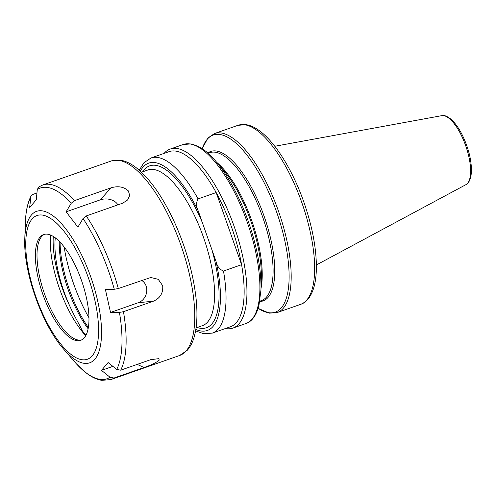 <?xml version="1.0" encoding="UTF-8"?>
<svg xmlns="http://www.w3.org/2000/svg" width="496" height="496" viewBox="0 0 496 496"><rect width="100%" height="100%" fill="white"/><g stroke="black" fill="none" stroke-linecap="round" stroke-linejoin="round"><path stroke-width="0.74" d="M198.078 198.902L216.182 192.56A92.777 34.001 70.7 0 1 241.583 264.69L223.479 271.039C219.629 269.495 217.149 266.296 216.033 261.442L198.282 211.036C196.106 206.553 196.038 202.504 198.078 198.902A92.777 34.001 -109.3 0 0 150.976 157.988L169.074 151.64A92.777 34.001 70.7 0 1 216.182 192.56L241.583 264.69A92.777 34.001 70.7 0 1 230.578 326.709A92.777 34.001 70.7 0 1 230.448 326.759L212.344 333.101A92.777 34.001 -109.3 0 0 223.479 271.039M225.457 328.507A94.841 34.757 -109.3 0 0 232.94 328.067A94.841 34.757 -109.3 0 0 233.077 328.023A94.841 34.757 -109.3 0 0 234.31 226.883A94.841 34.757 -109.3 0 0 170.202 149.06A94.841 34.757 -109.3 0 0 164.083 153.394M85.944 335.302A67.01 24.558 70.7 0 1 81.542 329.716L80.829 329.809L85.554 335.99M159.123 360.239C156.104 362.719 151.057 365.149 143.989 367.524L114.018 378.026L110.056 377.264L101.475 370.376L108.122 362.539L116.703 369.421L120.664 370.19L150.635 359.687L158.987 358.627L159.123 360.239M74.443 200.644L110.937 187.86C118.054 185.721 123.87 186.75 128.383 190.935L129.698 195.511L127.621 199.962L122.741 203.162L86.254 215.946L83.049 218.55L77.915 227.137L66.104 211.829L71.238 203.248L74.443 200.644A103.087 37.777 -109.3 0 0 42.712 185.002L38.824 186.936L37.287 189.515L36.27 199.764L29.624 207.601L31.025 196.063L32.953 194.395L36.94 192.994M118.302 288.542L150.796 277.481L158.249 279.304L162.688 285.702C163.271 293.049 160.189 298.208 153.438 301.184L123.461 311.686L119.431 312.424L110.521 312.443L105.357 289.298L114.272 289.28L118.302 288.542A103.087 37.777 -109.3 0 0 86.254 215.946M63.618 349.091A80.259 29.413 -109.3 0 0 94.934 359.085A80.259 29.413 -109.3 0 0 84.704 261.646A80.259 29.413 -109.3 0 0 46.128 211.897A80.259 29.413 -109.3 0 0 24.8 238.334C23.107 271.324 41.695 324.372 63.618 349.091L76.167 363.599M101.475 370.376L112.902 366.377M110.521 312.443L138.223 302.734A12.369 10.955 112 0 0 146.649 292.163A12.369 10.955 112 0 0 141.627 280.37M117.85 204.873A12.369 8.537 2.7 0 0 100.322 199.838L66.104 211.829M84.363 337.677A56.017 20.528 70.7 0 1 80.705 340.281A56.017 20.528 70.7 0 1 42.799 294.209A56.017 20.528 70.7 0 1 43.648 234.552A56.017 20.528 70.7 0 1 79.484 275.082A56.017 20.528 70.7 0 1 84.363 337.677M59.291 241.366A67.01 24.558 -109.3 0 0 73.327 302.709A67.01 24.558 -109.3 0 0 88.133 328.767M88.356 327.534A69.068 25.315 70.7 0 1 74.586 302.727A69.068 25.315 70.7 0 1 60.084 242.184M81.542 329.716C81.97 328.718 74.983 317.762 70.252 307.036A67.01 24.558 70.7 0 1 55.285 237.832M81.499 339.952A56.017 20.528 70.7 0 1 77.438 339.872A56.017 20.528 70.7 0 1 44.429 293.638A56.017 20.528 70.7 0 1 41.354 236.914A56.017 20.528 70.7 0 1 44.479 234.317M88.97 317.775A83.502 30.603 70.7 0 1 64.158 246.977M140.356 171.157A88.654 32.488 70.7 0 1 198.282 211.036M202.337 222.549A85.771 31.434 -109.3 0 0 142.612 171.839M197.166 327.496A85.771 31.434 -109.3 0 0 211.978 249.928M141.503 172.23L147.864 169.998A82.472 30.225 70.7 0 1 203.608 237.671A82.472 30.225 70.7 0 1 202.535 325.618A82.472 30.225 70.7 0 1 202.418 325.655L196.056 327.887M216.033 261.442A88.654 32.488 70.7 0 1 195.827 329.437M232.94 328.067L245.904 323.522A94.841 34.757 -109.3 0 0 246.041 323.479A94.841 34.757 -109.3 0 0 247.275 222.344A94.841 34.757 -109.3 0 0 183.167 144.522L170.202 149.06M215.766 161.237L223.2 169.917A79.174 29.016 -109.3 0 1 261.324 278.696L260.933 290.117A93.806 34.379 -109.3 0 0 215.766 161.237C208.425 152.061 200.179 146.289 191.028 143.914L183.167 144.522M277.183 312.561A94.841 34.757 -109.3 0 0 277.314 312.517A94.841 34.757 -109.3 0 0 278.554 211.383A94.841 34.757 -109.3 0 0 214.446 133.56L237.913 125.333A94.841 34.757 -109.3 0 1 302.014 203.155A94.841 34.757 -109.3 0 1 300.781 304.29A94.841 34.757 -109.3 0 1 300.644 304.339L277.183 312.561L269.322 313.162L258.156 308.382M258.174 308.338A93.806 34.379 -109.3 0 0 275.404 312.089A93.806 34.379 -109.3 0 0 268.919 192.702A93.806 34.379 -109.3 0 0 202.232 148.726M259.805 301.518A79.174 29.016 -109.3 0 0 263.165 300.874A79.174 29.016 -109.3 0 0 262.675 212.257A79.174 29.016 -109.3 0 0 207.768 153.028M441.75 115.661C443.97 114.898 447.132 116.145 451.23 119.393C457.455 125.228 462.687 134.156 466.941 146.171C470.766 157.275 472.118 167.152 471.002 175.813C469.848 180.885 468.156 183.83 465.924 184.655A36.611 13.417 -109.3 0 0 465.775 145.973A36.611 13.417 -109.3 0 0 441.75 115.661L274.778 146.277M259.873 301.153L261.522 300.576A78.349 28.712 -109.3 0 0 261.634 300.533A78.349 28.712 -109.3 0 0 262.651 216.988A78.349 28.712 -109.3 0 0 209.696 152.7L208.047 153.276M260.989 288.554A78.349 28.712 -109.3 0 0 216.783 162.421M173.141 225.568A103.087 37.777 70.7 0 1 186.279 350.722A103.087 37.777 70.7 0 1 179.546 355.52L187.166 350.393C190.476 346.723 192.913 341.862 194.488 335.823C197.11 325.674 197.625 313.106 196.032 298.108C193.316 274.251 186.57 249.953 175.807 225.209C163.568 197.867 150.083 178.479 135.352 167.034C130.367 163.302 125.445 161.026 120.578 160.208L111.358 160.946A103.087 37.777 70.7 0 1 173.141 225.568M76.142 363.568L86.881 373.476C91.921 377.251 96.894 379.539 101.81 380.339L110.906 379.576A103.087 37.777 -109.3 0 0 114.018 378.026M120.664 370.19A103.087 37.777 -109.3 0 0 123.461 311.686M143.989 367.524L137.212 364.386M153.438 301.184L138.223 302.734M100.322 199.838L110.937 187.86M37.287 189.515A101.023 37.026 70.7 0 1 71.238 203.248M83.049 218.55A101.023 37.026 70.7 0 1 114.272 289.28M119.431 312.424A101.023 37.026 70.7 0 1 116.703 369.421M110.056 377.264A101.023 37.026 70.7 0 1 76.105 363.531M24.8 238.334L25.408 222.034A101.023 37.026 70.7 0 1 30.64 197.352M82.627 263.295A76.136 27.9 70.7 0 1 78.064 358.639A76.136 27.9 70.7 0 1 25.835 240.324A76.136 27.9 70.7 0 1 82.627 263.295M80.829 329.809A68.758 25.197 70.7 0 1 50.524 235.036M70.252 307.036A67.326 24.676 70.7 0 1 53.283 236.456M139.271 170.196L143.902 162.769L150.976 157.988M195.579 330.869L203.775 333.771L212.344 333.101M300.644 304.339C305.176 302.975 310.849 298.263 314.148 286.44C315.741 280.364 316.485 273.215 316.374 264.982C315.983 246.121 311.903 225.426 304.135 202.889C293.179 171.281 275.869 142.879 259.91 131.099C255.217 127.534 250.604 125.389 246.09 124.657L237.913 125.333M202.194 148.701L207.936 137.993L214.446 133.56M245.904 323.522C250.151 322.239 255.645 317.812 258.887 305.815L260.933 290.117M465.924 184.655L316.374 264.963M110.906 379.576L179.546 355.52M42.712 185.002L111.358 160.946M25.408 222.034C25.78 211.401 27.646 202.746 31.019 196.063"/></g></svg>
